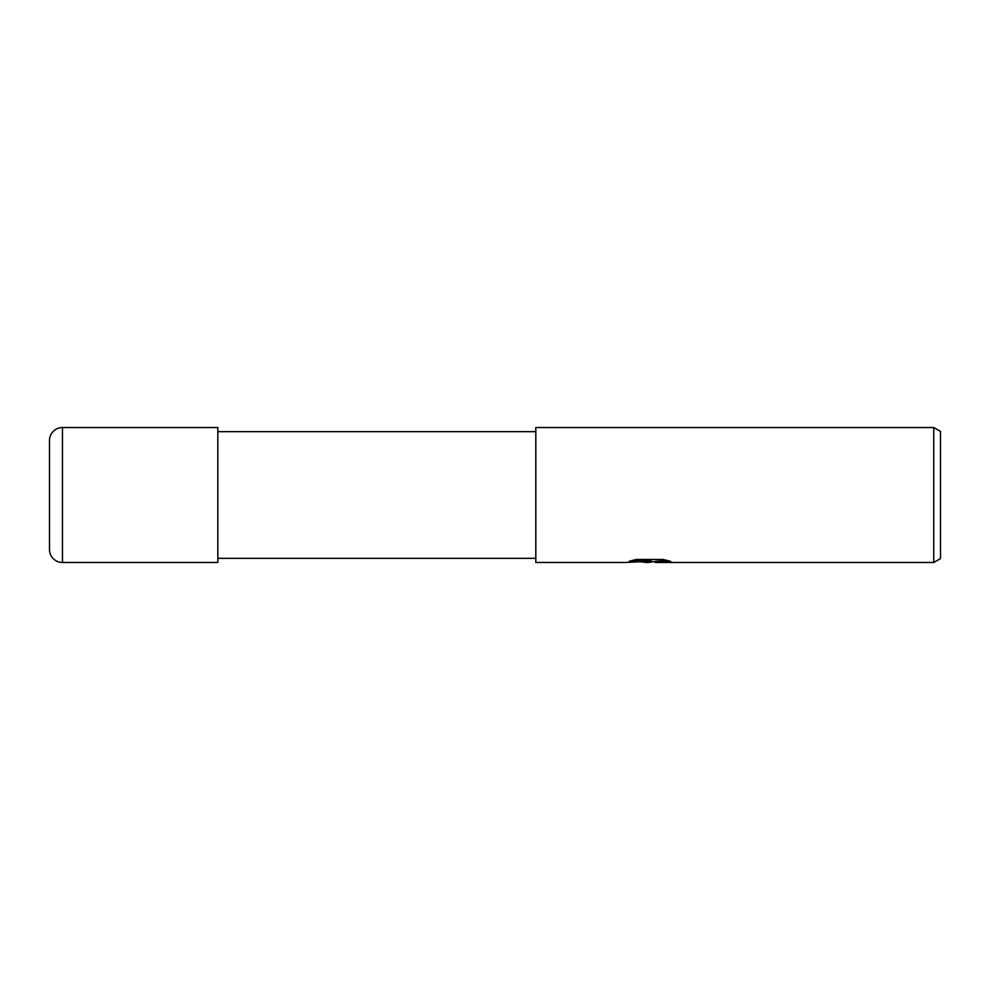 <?xml version="1.0" encoding="UTF-8"?>
<svg xmlns="http://www.w3.org/2000/svg" width="990" height="990" viewBox="0 0 990 990"><rect width="100%" height="100%" fill="white"/><g stroke="black" fill="none" stroke-linecap="round" stroke-linejoin="round"><path stroke-width="1.49" d="M535.813 558.335L217.837 558.335M217.837 431.665L535.813 431.665M653.697 561.639L648.277 562.481L640.431 561.825M648.277 562.481L645.084 562.481M933.756 562.481L933.756 427.519L940.5 431.417L940.5 558.583L933.756 562.481L655.429 562.481L655.17 561.59L655.999 561.318L666.975 560.34M632.523 560.328L650.987 560.328L650.987 561.206L625.321 562.481L535.813 562.481L535.813 427.519L933.756 427.519M650.987 561.206L629.405 561.206L636.434 559.437L663.053 559.437L670.774 561.404L661.827 561.355L655.17 562.444M649.329 561.305L649.329 561.936M644.02 561.639L647.769 561.417M62.457 427.519A12.957 12.957 0 0 0 49.5 440.476L49.5 549.524A12.957 12.957 0 0 0 62.457 562.481L62.457 427.519L217.837 427.519L217.837 562.481L62.457 562.481M649.329 561.639L655.17 561.639"/></g></svg>
